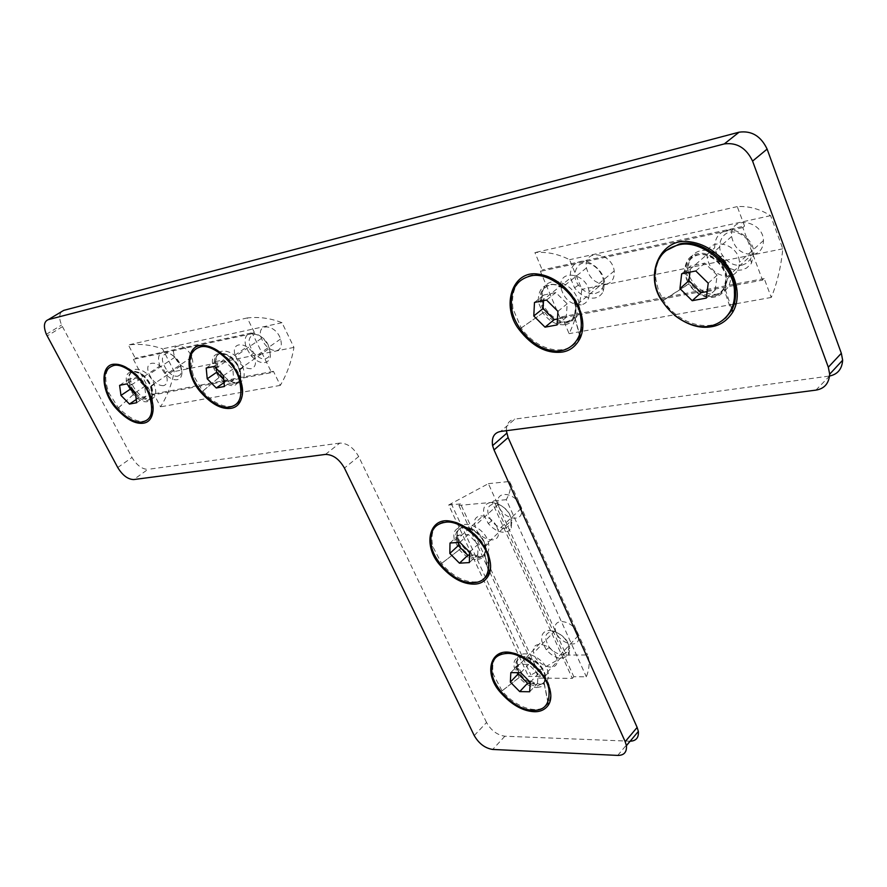 <?xml version="1.0" encoding="UTF-8"?>
<svg xmlns="http://www.w3.org/2000/svg" width="887" height="887" viewBox="0 0 887 887"><rect width="100%" height="100%" fill="white"/><g stroke="black" fill="none" stroke-linecap="round" stroke-linejoin="round"><path stroke-width="0.67" stroke-dasharray="4.43 3.33" d="M250.444 333.057C258.56 333.035 264.903 338.135 269.471 348.358L270.413 356.308C269.615 359.945 267.796 362.018 264.936 362.528C260.545 363.238 255.844 360.887 250.821 355.465L246.154 347.449C243.858 339.521 245.3 334.721 250.444 333.057M265.523 358.836L268.451 357.217L270.08 353.636C269.548 343.324 264.492 336.827 254.935 334.144C247.606 336.495 247.207 342.759 253.749 352.948C257.94 357.472 261.865 359.435 265.523 358.836M242.195 394.482C239.246 411.878 218.712 409.916 202.735 391.178L193.433 375.445C188.388 359.368 190.971 349.644 201.194 346.263C212.57 342.127 235.576 361.231 240.177 378.039L242.317 393.706L240.588 377.651L240.222 379.381M206.194 368.038L215.641 361.563L216.273 368.438M223.768 379.558L225.631 381.443L233.747 379.924L232.837 369.147L223.735 359.922L215.641 361.563M224.034 382.563L225.631 381.443M224.378 386.499L233.747 379.924M223.424 375.7L232.837 369.147M214.277 366.42L223.735 359.922M163.053 352.006C170.104 351.984 175.936 356.641 180.538 365.976L181.946 373.538C181.469 377.163 179.906 379.215 177.256 379.691C173.519 380.323 169.339 378.228 164.694 373.427L159.97 365.921C157.343 358.27 158.363 353.625 163.053 352.006M177.843 376.199L180.493 374.624L181.757 371.065C180.56 361.286 175.659 355.277 167.055 353.015C160.735 355.51 160.846 361.497 167.388 370.988C171.246 374.99 174.739 376.731 177.843 376.199M114.368 364.934C124.069 361.264 144.969 378.483 150.147 393.906L153.074 410.215C148.173 425.86 136.631 425.073 118.426 407.865L109.046 393.129C103.335 377.629 105.109 368.227 114.368 364.934M119.601 385.335L128.948 379.148L130.012 387.209M135.6 394.615L138.716 397.808L145.923 396.456L144.659 386.388L136.132 377.696L128.948 379.148M136.232 399.494L138.716 397.808M136.653 402.731L145.923 396.456M135.334 392.642L144.659 386.388M126.774 383.894L136.132 377.696M726.597 230.476C737.807 227.05 754.272 240.876 753.795 252.972L751.588 262.94L750.524 264.526L746.399 268.14L741.543 269.97C732.629 271.189 724.901 267.353 718.359 258.439L714.7 247.828C714.656 238.359 718.614 232.571 726.597 230.476M741.976 265.191L746.654 263.262L750.335 259.314C756.245 249.147 747.054 233.747 734.137 232.072C722.539 229.988 715.266 245.422 722.661 255.6C728.105 263.029 734.547 266.222 741.976 265.191M725.511 318.123C710.731 333.179 678.034 324.465 663.365 300.449L658.442 290.337L655.903 279.549C654.75 267.719 658.043 258.139 665.771 250.788M681.659 273.795L690.696 265.934L689.964 272.132M707.161 291.546L715.199 290.038L717.128 275.214L704.788 263.084L690.696 265.934M706.329 298.076L715.199 290.038M708.225 283.197L717.128 275.214M695.796 270.967L704.788 263.084M579.843 261.632C589.179 258.66 603.992 271.056 604.535 281.911L603.404 291.246C601.408 295.061 598.548 297.3 594.844 297.965C587.493 299.019 580.73 295.637 574.565 287.832L570.474 277.997C569.676 269.027 572.802 263.572 579.843 261.632M595.343 293.519L599.446 291.701L602.461 287.909C606.841 278.485 597.605 264.304 586.362 263.062C576.206 261.399 571.128 275.835 578.435 285.093C583.579 291.601 589.212 294.406 595.343 293.519M579.821 336.395C570.607 357.904 538.453 352.804 521.19 327.979L512.941 308.654C510.801 290.393 516.822 279.272 530.991 275.314C549.807 269.249 580.73 295.316 581.95 317.646C582.981 324.354 582.327 330.496 579.965 336.084L574.521 315.872C572.514 319.941 569.554 322.314 565.64 322.968C557.912 323.966 550.805 320.296 544.308 311.947C537.112 298.742 538.875 289.739 549.607 284.938C563.112 281.501 581.307 302.755 574.521 315.872L575.752 305.649C575.075 294.661 559.996 281.955 550.627 284.86C543.543 286.745 540.46 292.233 541.38 301.325C542.279 312.08 556.859 324.398 566.183 321.793C573.257 320.118 576.45 314.741 575.752 305.649L604.535 281.911M534.484 302.456L543.82 295.005L543.498 300.66M557.457 318.976L566.283 317.313L567.17 303.786L555.861 292.566L543.82 295.005M557.091 324.93L566.283 317.313M557.934 311.348L567.17 303.786M546.558 300.05L555.861 292.566M491.021 502.452C501.166 503.406 508.151 509.26 511.976 520.015L511.123 528.386L508.573 530.991L504.581 532.222C499.048 532.444 493.627 529.55 488.293 523.541L483.881 514.926C482.661 507.552 485.034 503.395 491.021 502.452M505.069 528.242L510.768 524.561C512.364 514.848 507.519 507.841 496.232 503.55C486.83 504.492 485.256 510.324 491.487 521.035C495.933 526.035 500.456 528.441 505.069 528.242M488.504 573.446C481.63 588.247 457.337 582.959 441.571 563.433L432.767 546.536C429.873 531.59 434.419 523.186 446.416 521.345C461.318 518.54 487.14 540.76 489.469 557.845C490.833 563.589 490.555 568.689 488.648 573.146L484.812 553.555L481.885 556.936L477.716 558.189C471.906 558.333 466.196 555.184 460.597 548.765C453.29 537.367 454.188 530.16 463.291 527.144C474.368 525.791 490.034 544.03 484.812 553.555L485.488 544.884C481.508 534.018 474.423 528.031 464.211 526.933C458.224 527.809 455.885 531.956 457.204 539.407C461.185 550.018 468.192 555.905 478.215 557.08C484.213 556.382 486.641 552.313 485.488 544.884L511.976 520.015M449.997 543.021L458.512 535.227L458.368 542.434M469.533 555.195L477.76 554.674L478.071 544.263L468.391 534.495L458.512 535.227M469.345 562.591L477.76 554.674M469.611 552.169L478.071 544.263M459.887 542.334L468.391 534.495M549.352 630.469C559.553 632.032 566.394 637.864 569.875 647.987L568.889 655.271L562.136 658.531C556.703 658.398 551.404 655.471 546.248 649.772L541.846 641.268C540.882 634.515 543.387 630.923 549.352 630.469M562.569 654.595L568.19 651.878C570.408 643.142 565.828 636.356 554.475 631.489C544.895 631.721 543.177 636.999 549.319 647.322C553.621 652.067 558.045 654.495 562.569 654.595M548.066 703.324C540.416 715.399 517.143 709.101 502.042 690.851L493.283 674.187C490.954 660.527 495.778 653.287 507.763 652.477C522.898 650.947 548.21 673.122 549.907 688.866C551.104 694.421 550.539 699.167 548.21 703.103L544.152 682.646L537.112 686.05C531.391 685.806 525.825 682.635 520.403 676.537C513.207 665.572 514.249 658.997 523.53 656.812C534.872 656.325 550.173 674.475 544.152 682.646C545.361 678.566 545.727 675.827 545.228 674.442C541.602 664.219 534.661 658.254 524.394 656.535C518.418 656.912 515.946 660.493 516.988 667.279C520.636 677.28 527.499 683.156 537.577 684.93C543.554 684.697 546.104 681.205 545.228 674.442L569.875 647.987M510.823 672.634L518.751 664.352L518.307 672.668M530.171 683.278L537.489 683.345L538.087 673.887L528.674 664.341L518.751 664.352M529.661 691.76L537.489 683.345M530.226 682.291L538.087 673.887M520.758 672.679L528.674 664.341M276.766 350.653C281.013 349.389 282.266 345.52 280.536 339.045C275.857 323.899 255.389 322.192 261.443 338.402C265.113 346.551 270.213 350.631 276.766 350.653M251.021 368.748C244.468 368.659 239.302 364.502 235.532 356.264C229.256 339.887 249.779 341.794 254.658 357.106C256.476 363.637 255.268 367.528 251.021 368.748M189.02 368.371C192.889 367.14 193.809 363.393 191.769 357.128C186.503 342.803 168.441 342.049 174.916 357.173C178.609 364.612 183.31 368.349 189.02 368.371M163.463 385.69C157.764 385.612 153.007 381.809 149.216 374.292C142.541 359.013 160.614 359.956 166.069 374.414C168.186 380.734 167.321 384.492 163.463 385.69M152.021 395.136L153.817 393.917L160.525 406.845C167.155 396.312 171.723 384.548 174.207 371.564L162.576 348.868C151.333 344.877 139.924 343.568 128.371 344.943L135.234 358.16L133.405 359.346L152.021 395.136L196.737 386.71M254.303 332.348L247.24 317.945C258.993 316.626 270.579 318.211 282.011 322.702L293.952 347.405C291.524 361.408 286.978 374.07 280.325 385.39L273.429 371.32L271.61 372.607L252.462 333.612L254.303 332.348L135.234 358.16M252.462 333.612L133.405 359.346M247.24 317.945L128.371 344.943M282.011 322.702L162.576 348.868M293.952 347.405L174.207 371.564M280.325 385.39L242.495 392.165M242.162 392.22L160.525 406.845M273.429 371.32L153.817 393.917M197.613 386.544L271.61 372.607M753.44 254.436C759.937 252.873 763.275 248.238 763.463 240.532C763.241 220.553 729.38 214.554 731.631 236.496C734.248 248.593 741.521 254.569 753.44 254.436M729.402 276.223C717.361 276.245 709.966 270.125 707.205 257.862C704.721 235.62 738.993 242.007 739.403 262.23C739.281 270.036 735.955 274.704 729.402 276.223M606.253 284.15C612.019 282.698 614.669 278.318 614.203 271.001C612.374 252.562 582.748 247.772 586.429 267.952C589.522 278.806 596.131 284.206 606.253 284.15M581.207 304.884C571.006 304.851 564.298 299.329 561.061 288.33C557.147 267.907 587.05 273.03 589.079 291.679C589.622 299.074 586.994 303.476 581.207 304.884M560.207 318.245L561.981 316.781L569.088 333.656C575.475 320.517 579.721 305.749 581.861 289.339L569.565 259.703C558.156 253.915 546.614 251.542 534.905 252.584L542.223 269.947L540.416 271.355L560.207 318.245L660.992 299.252M744.559 226.085L737.263 206.616C748.495 205.862 759.616 208.877 770.603 215.663L782.8 248.803C781.015 266.865 777.167 283.086 771.269 297.444L764.195 278.562L762.521 280.126L742.829 227.593L744.559 226.085L542.223 269.947M742.829 227.593L540.416 271.355M737.263 206.616L534.905 252.584M770.603 215.663L569.565 259.703M782.8 248.803L581.861 289.339M771.269 297.444L736.155 303.731M733.372 304.23L569.088 333.656M764.195 278.562L561.981 316.781M661.015 299.252L734.691 285.37M736.299 285.071L762.521 280.126M520.214 505.446C514.471 491.786 494.502 490.267 498.283 504.426C501.011 518.806 525.082 524.55 521.223 508.439L520.214 505.446M496.986 527.155L498.039 530.182C502.075 546.436 477.849 540.371 474.944 525.869C471.008 511.588 491.065 513.329 496.986 527.155M577.359 632.653C572.004 619.858 552.169 617.097 555.428 630.213C557.657 643.485 581.617 650.504 578.324 635.558L577.359 632.653M555.728 655.748L556.726 658.686C560.196 673.743 536.058 666.392 533.686 653.02C530.271 639.815 550.217 642.831 555.728 655.748M572.315 678.367L573.811 676.714L586.329 676.792C589.533 668.432 589.955 661.159 587.582 654.983L566.239 655.094L528.497 676.426L540.405 676.504L538.897 678.123L572.315 678.367L492.163 502.352L458.878 505.413L460.541 503.916L540.405 676.504M458.878 505.413L470.531 530.57M471.485 532.61L488.892 570.186M489.824 572.193L538.897 678.123M460.541 503.916L448.689 505.013L528.497 676.426M448.689 505.013L488.36 483.659L566.239 655.094M488.36 483.659L509.626 481.486L587.582 654.983M509.626 481.486C511.411 486.364 510.302 492.429 506.3 499.68L586.329 676.792M506.3 499.68L493.826 500.845L573.811 676.714M493.826 500.845L492.163 502.352M61.347 311.792C59.074 314.885 59.163 319.298 61.613 325.019L132.008 457.481C136.775 465.287 142.075 469.256 147.907 469.356L133.726 479.557M674.386 315.184L662.09 301.092L688.489 283.962C695.718 293.963 704.278 298.365 714.157 297.145C718.769 296.369 722.462 293.763 725.222 289.339L727.407 278.64C725.511 265.645 717.672 257.219 703.89 253.383C691.483 252.695 685.019 259.071 684.498 272.531L688.489 283.962M815.896 390.125L829.611 375.999M828.879 376.11L514.837 419.119L500.656 431.448M506.333 430.705C506.399 423.897 509.227 420.039 514.837 419.119M474.235 735.567L486.542 722.495C491.121 730.5 497.241 735.068 504.88 736.21L630.158 741.21M486.542 722.495L358.681 456.561L344.433 468.07M325.429 454.421L339.799 443.09C347.26 443.112 353.558 447.602 358.681 456.561M339.799 443.09L147.907 469.356M238.326 382.962C243.925 381.388 245.499 376.254 243.049 367.573C236.441 347.139 209.221 344.533 217.747 366.309C222.814 377.23 229.678 382.785 238.326 382.962M480.71 556.526C487.207 555.761 489.835 551.359 488.604 543.332C484.701 523.474 451.871 515.68 457.98 537.411C462.282 548.887 469.855 555.262 480.71 556.526M150.845 399.205C155.935 397.664 157.054 392.697 154.216 384.304C146.832 365.012 122.916 363.714 131.941 384.016C137.03 393.983 143.328 399.05 150.845 399.205M539.906 684.187C546.37 683.944 549.142 680.152 548.199 672.834C545.05 654.573 512.309 644.938 517.631 665.117C521.567 675.916 528.996 682.28 539.906 684.187M717.638 293.963C726.331 292.023 730.755 285.858 730.899 275.469C729.014 262.497 721.198 254.103 707.449 250.289C695.064 249.624 688.6 255.999 688.057 269.426C688.024 282.399 705.498 297.2 717.638 293.963M568.9 321.582C576.572 319.786 580.043 313.965 579.3 304.119C576.594 292.211 569.21 284.638 557.136 281.423C546.47 281.09 541.458 287.1 542.09 299.473C543.066 311.104 558.81 324.398 568.9 321.582M565.285 324.598C569.399 323.91 572.525 321.427 574.643 317.136L575.663 307.124C572.947 295.194 565.529 287.61 553.444 284.372C542.766 284.017 537.755 290.027 538.409 302.412L542.833 312.989C549.674 321.77 557.158 325.64 565.285 324.598M536.812 687.514L541.07 686.693L543.875 684.454L545.095 676.171C541.913 657.888 509.138 648.186 514.504 668.388L519.228 677.502C524.927 683.921 530.792 687.259 536.812 687.514M151.311 398.551L152.176 394.881L150.524 386.787C143.106 367.473 119.18 366.131 128.249 386.466L133.338 394.527C138.472 399.937 143.095 402.332 147.187 401.7L150.723 399.527M477.383 559.664L481.774 558.344L484.535 555.439L485.267 546.47C481.331 526.59 448.467 518.729 454.621 540.493L459.366 549.74C465.265 556.493 471.274 559.808 477.383 559.664M240.322 379.68L239.324 370.167C232.671 349.711 205.451 347.061 214.022 368.87L219.056 377.474C224.611 383.583 229.811 386.277 234.634 385.568L239.834 381.255M239.945 380.135L241.098 375.09L239.922 369.003C235.188 358.647 228.768 353.436 220.652 353.359C215.508 354.988 214.155 359.812 216.561 367.817C221.251 377.917 227.593 383.062 235.587 383.228L239.645 380.623M239.678 380.723L235.022 384.215C230.432 384.891 225.498 382.33 220.209 376.531C212.492 365.244 212.292 357.561 219.632 353.469C228.203 351.163 242.728 367.251 240.588 377.651L239.922 369.003L269.471 348.358M151.078 397.853C153.24 394.992 153.285 390.945 151.211 385.712C146.466 376.276 140.567 371.52 133.516 371.453C128.859 373.028 127.905 377.696 130.666 385.424C135.367 394.648 141.188 399.327 148.14 399.483L150.402 398.485M150.513 398.84L147.575 400.414C143.683 401.024 139.292 398.751 134.414 393.606C126.641 382.829 125.998 375.478 132.518 371.553C139.958 369.513 153.462 384.237 152.309 393.939L151.145 398.041M713.946 295.083C721.985 293.287 726.054 287.588 726.165 277.986C726.52 265.723 709.711 251.531 698.402 254.879C690.363 256.931 686.416 262.752 686.571 272.353C686.527 284.361 702.726 298.087 713.946 295.083M713.436 296.347C704.034 297.511 695.907 293.331 689.022 283.807C681.36 273.506 685.839 256.332 697.415 254.946C713.492 250.932 733.239 274.526 723.936 288.918C721.319 293.131 717.816 295.604 713.436 296.347M62.423 326.66L47.166 335.951M117.749 467.538L132.008 457.481M504.88 736.21L492.695 749.448M617.718 755.414L629.615 741.199M270.413 356.308L270.08 353.636M253.749 352.948L250.821 355.465M202.735 391.178L220.209 376.531C217.659 372.019 216.45 369.114 216.561 367.817L246.154 347.449M193.433 375.445L192.302 376.221M181.946 373.538L181.757 371.065M167.388 370.988L164.694 373.427M180.538 365.976L151.211 385.712L153.185 408.818M118.426 407.865L134.414 393.606L130.666 385.424L159.97 365.921M109.046 393.129L107.926 393.872M751.588 262.94L750.335 259.314M722.661 255.6L718.359 258.439M753.795 252.972L726.165 277.986L723.936 288.918L731.121 310.306M663.365 300.449L689.022 283.807L686.571 272.353L714.7 247.828M655.903 279.549L654.806 280.492M603.404 291.246L602.461 287.909M578.435 285.093L574.565 287.832M521.19 327.979L544.308 311.947L541.38 301.325L570.474 277.997M512.941 308.654L511.81 309.541M511.433 527.809L510.768 524.561M491.487 521.035L488.293 523.541M441.571 563.433L460.597 548.765L457.204 539.407L483.881 514.926M432.767 546.536L431.736 547.467M568.889 655.271L568.19 651.878M549.319 647.322L546.248 649.772M502.042 690.851L520.403 676.537C518.052 672.568 516.91 669.485 516.988 667.279L541.846 641.268M493.283 674.187L492.329 675.173M280.536 339.045L254.658 357.106M261.443 338.402L235.532 356.264M191.769 357.128L166.069 374.414M174.916 357.173L149.216 374.292M763.463 240.532L739.403 262.23M731.631 236.496L707.205 257.862M614.203 271.001L589.079 291.679M586.429 267.952L561.061 288.33M498.283 504.426L474.944 525.869M521.223 508.439L498.039 530.182M555.428 630.213L533.686 653.02M578.324 635.558L556.726 658.686M451.173 503.461L530.825 674.83M46.346 334.299L61.613 325.019M574.643 317.136L579.544 335.341M542.833 312.989L520.026 328.811M579.3 304.119L575.663 307.124M542.09 299.473L538.409 302.412M725.222 289.339L732.03 309.618M730.899 275.469L727.407 278.64M688.057 269.426L684.498 272.531M544.219 683.944L547.966 702.87M519.228 677.502L500.978 691.716M548.199 672.834L545.095 676.171M517.631 665.117L514.504 668.388M152.176 394.881L153.074 410.237M133.338 394.527L117.417 408.73M154.216 384.304L150.524 386.787M131.941 384.016L128.249 386.466M484.856 554.796L488.305 572.414M459.366 549.74L440.484 564.298M488.604 543.332L485.267 546.47M457.98 537.411L454.621 540.493M240.499 378.671L242.284 395.236M219.056 377.474L201.671 392.043M243.049 367.573L239.324 370.167M217.747 366.309L214.022 368.87"/><path stroke-width="1.33" d="M242.317 393.706L242.195 394.482M216.273 368.438L216.628 372.318L223.768 379.558M207.225 378.804L206.194 368.038L214.277 366.42L223.424 375.7L224.378 386.499L216.273 387.996L207.225 378.804L216.628 372.318M216.273 387.996L224.034 382.563M200.041 347.028C211.416 342.903 234.434 362.018 239.046 378.838C243.637 397.443 239.412 406.911 226.385 407.266C214.122 406.889 197.036 390.335 192.302 376.221C187.246 360.144 189.829 350.409 200.041 347.028M153.074 410.215L153.074 410.226C152.276 418.021 149.06 422.334 143.439 423.188C135.578 424.274 126.719 419.618 116.873 409.217C100.608 392.265 99.477 363.404 115.133 364.202C131.586 363.969 154.571 391.622 153.074 410.237M130.012 387.209L130.278 389.193L135.6 394.615M120.976 395.402L119.601 385.335L126.774 383.894L135.334 392.642L136.653 402.731L129.458 404.062L120.976 395.402L130.278 389.193M129.458 404.062L136.232 399.494M113.226 365.677C122.927 362.007 143.838 379.237 149.016 394.671C154.438 412.122 151.455 421.303 140.068 422.201C129.513 422.412 113.092 407.155 107.926 393.872C102.205 378.361 103.967 368.959 113.226 365.677M665.771 250.788L679.154 244.125C701.905 237.106 736.443 266.288 735.489 291.224C735.966 298.453 734.58 305.017 731.32 310.927L725.511 318.123M689.964 272.132L688.944 280.713L701.107 292.688L707.161 291.546M679.963 288.619L681.659 273.795L695.796 270.967L708.225 283.197L706.329 298.076L692.204 300.693L679.963 288.619L688.944 280.713M692.204 300.693L701.107 292.688M678.045 245.067C700.808 238.038 735.378 267.253 734.425 292.2C735.922 315.306 716.707 329.986 697.592 326.061C675.661 322.491 656.225 299.873 654.806 280.492C654.151 261.177 661.89 249.369 678.045 245.067M543.498 300.66L543.066 308.499L554.231 319.586L557.457 318.976M533.786 315.994L534.484 302.456L546.558 300.05L557.934 311.348L557.091 324.93L545.017 327.159L533.786 315.994L543.066 308.499M545.017 327.159L554.231 319.586M529.849 276.19C548.665 270.147 579.621 296.225 580.841 318.566C584.189 339.643 568.755 353.902 552.191 350.62C533.32 348.014 514.471 327.203 511.81 309.541C509.659 291.269 515.68 280.159 529.849 276.19M458.368 542.434L458.302 545.616L467.881 555.295L469.533 555.195M449.831 553.444L449.997 543.021L459.887 542.334L469.611 552.169L469.345 562.591L459.455 563.178L449.831 553.444L458.302 545.616M459.455 563.178L467.881 555.295M445.374 522.277C460.286 519.483 486.109 541.724 488.449 558.81C490.256 576.772 483.171 584.611 467.194 582.327C451.882 579.322 434.863 561.404 431.736 547.467C428.831 532.51 433.377 524.117 445.374 522.277M518.307 672.668L518.252 673.798L527.565 683.245L530.171 683.278M510.358 682.092L510.823 672.634L520.758 672.679L530.226 682.291L529.661 691.76L519.727 691.605L510.358 682.092L518.252 673.798M519.727 691.605L527.565 683.245M506.787 653.464C521.933 651.956 547.257 674.142 548.964 689.886C550.084 706.274 542.656 712.804 526.678 709.478C511.322 705.531 494.957 688.057 492.329 675.173C489.99 661.514 494.813 654.273 506.787 653.464M196.737 386.71L197.613 386.544M736.155 303.731L733.372 304.23M734.691 285.37L736.299 285.071M470.531 530.57L471.485 532.61M488.892 570.186L489.824 572.193M508.107 437.568L637.143 727.418L625.18 741.654L626.433 745.668C626.898 752.209 623.993 755.458 617.718 755.414L492.695 749.448C485.034 748.24 478.88 743.616 474.235 735.567L344.433 468.07C339.233 459.045 332.902 454.488 325.429 454.421L133.726 479.557C127.905 479.401 122.572 475.399 117.749 467.538L46.346 334.299C43.263 326.349 43.907 321.471 48.297 319.642L724.291 143.927C736.853 142.253 746.289 147.985 752.586 161.101L828.325 367.218L829.678 374.181C828.979 383.439 824.389 388.75 815.896 390.125L500.656 431.448C494.126 432.712 491.442 437.424 492.584 445.618L494.026 449.942L508.107 437.568L506.333 430.705M829.611 375.999C837.683 374.314 842.018 369.047 842.65 360.2L841.342 353.281L767.122 149.094C760.935 136.11 751.599 130.467 739.093 132.185L63.687 310.395L61.347 311.792M625.18 741.654L494.026 449.942M230.942 408.33C221.672 409.55 211.705 404.295 201.039 392.564C184.186 374.281 185.361 343.834 203.056 345.409C221.994 345.974 245.466 375.578 242.284 395.236C240.787 403.053 237.006 407.41 230.942 408.33M474.345 584.145C462.593 584.256 451.073 577.825 439.764 564.853C422.279 545.028 429.297 516.334 450.951 521.279C474.722 525.669 497.208 557.402 488.804 575.009C485.655 580.918 480.832 583.968 474.345 584.145M534.052 711.707C522.487 711.052 511.245 704.566 500.301 692.248C482.838 672.812 490.755 646.767 512.664 652.998C536.757 658.93 558.2 689.931 548.399 705.054C545.006 709.744 540.227 711.962 534.052 711.707M662.09 301.092L662.09 301.092C643.518 275.391 660.571 236.485 690.186 241.841C723.293 246.287 747.564 286.446 732.839 312.024C727.418 320.495 720.266 325.407 711.363 326.749C699.499 328.8 687.17 324.941 674.386 315.184M562.103 352.095C546.481 353.88 532.122 346.34 519.028 329.498C500.723 306.148 512.287 269.836 538.054 274.116C566.649 277.431 590.986 314.32 580.253 337.991C576.095 346.196 570.053 350.897 562.103 352.095M630.158 741.21C636.112 740.955 638.851 737.685 638.363 731.398L637.143 727.418M150.723 399.527L151.311 398.551M239.834 381.255L240.322 379.68M240.222 379.381L239.678 380.723M150.402 398.485L151.078 397.853M151.145 398.041L150.513 398.84M48.297 319.642L63.687 310.395M752.586 161.101L767.122 149.094M739.093 132.185L724.291 143.927M841.342 353.281L828.325 367.218M239.834 378.294L239.046 378.838M149.703 394.205L149.016 394.671M731.32 310.927L731.121 310.306M735.489 291.224L734.425 292.2M581.95 317.646L580.841 318.566M489.38 557.923L488.449 558.81M549.862 688.911L548.964 689.886M842.65 360.2L829.678 374.181M492.584 445.618L506.688 433.266M626.433 745.668L638.363 731.398M579.544 335.341L580.253 337.991M520.026 328.811L519.028 329.498M732.03 309.618L732.839 312.024M547.966 702.87L548.399 705.054M500.978 691.716L500.301 692.248M488.305 572.414L488.804 575.009M440.484 564.298L439.764 564.853M201.671 392.043L201.039 392.564"/></g></svg>
